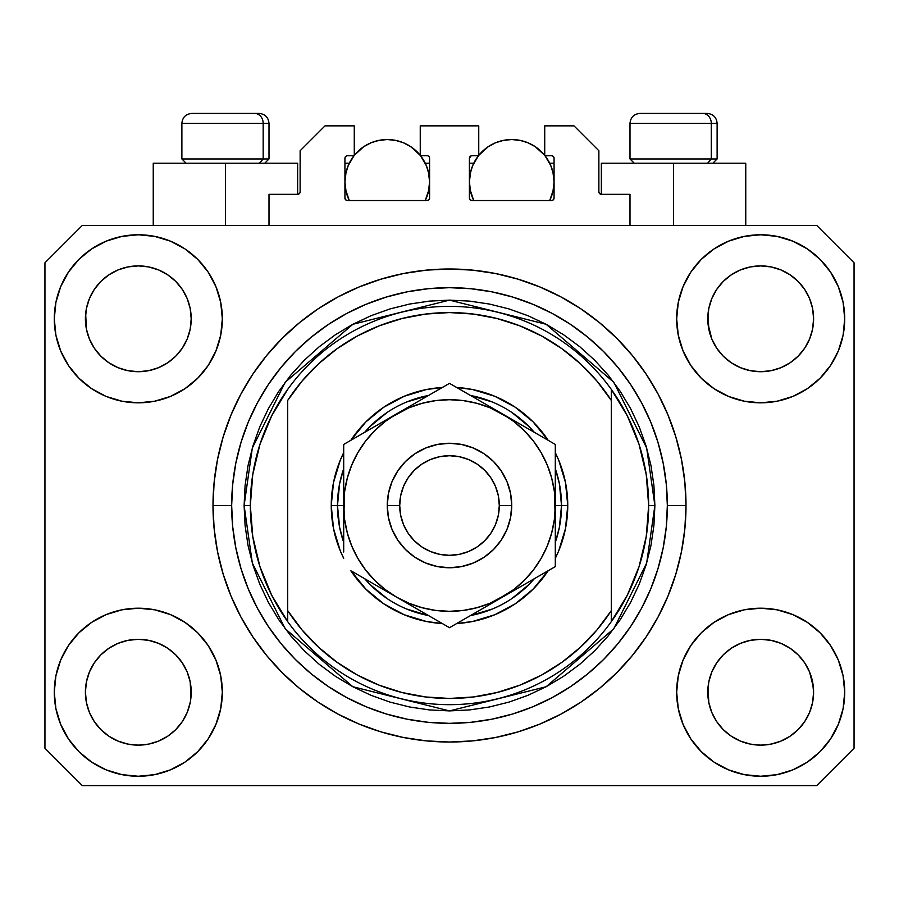 <?xml version="1.0" encoding="UTF-8"?>
<svg xmlns="http://www.w3.org/2000/svg" width="899" height="899" viewBox="0 0 899 899"><rect width="100%" height="100%" fill="white"/><g stroke="black" fill="none" stroke-linecap="round" stroke-linejoin="round"><path stroke-width="1.35" d="M269.003 225.447L269.003 194.319L297.636 194.319L269.003 194.319L269.003 225.447M300.131 191.835L300.131 150.751L300.131 191.835A2.495 2.495 0 0 1 297.636 194.319L298.592 194.128L297.636 194.319L297.636 163.202L225.447 163.202L225.447 225.447L225.447 163.202L153.246 163.202L153.246 225.447L153.246 163.202L297.636 163.202M300.131 150.751L325.022 125.86L354.273 125.86L354.273 155.729L347.43 155.729L354.273 155.729L354.273 125.86L325.022 125.86L300.131 150.751M344.935 158.224L344.935 198.061L344.935 158.224A2.495 2.495 0 0 1 347.43 155.729L346.475 155.92L347.43 155.729M347.43 200.544A2.495 2.495 0 0 1 344.935 198.061L345.666 199.814L347.43 200.544L427.092 200.544L347.43 200.544M429.587 198.061A2.495 2.495 0 0 1 427.092 200.544L428.857 199.814L429.587 198.061L429.587 158.224L429.587 198.061M427.092 155.729L420.249 155.729L427.092 155.729A2.495 2.495 0 0 1 429.587 158.224L429.396 157.269L429.587 158.224M420.249 155.729L420.249 125.86L420.249 155.729M478.751 125.86L420.249 125.86L478.751 125.86L478.751 155.729L471.908 155.729L478.751 155.729L478.751 125.86M470.143 156.46L470.952 155.92L469.413 158.224L469.413 198.061L469.413 158.224A2.495 2.495 0 0 1 471.908 155.729L470.952 155.92L471.908 155.729M471.908 200.544A2.495 2.495 0 0 1 469.413 198.061L470.143 199.814L471.908 200.544L551.57 200.544L471.908 200.544M554.065 198.061A2.495 2.495 0 0 1 551.57 200.544L553.334 199.814L554.065 198.061L554.065 158.224L554.065 198.061M551.57 155.729L544.727 155.729L551.57 155.729A2.495 2.495 0 0 1 554.065 158.224L553.874 157.269L554.065 158.224M544.727 155.729L544.727 125.86L573.978 125.86L598.869 150.751L598.869 191.835L598.869 150.751L573.978 125.86L544.727 125.86L544.727 155.729M599.06 192.791L601.364 194.319L601.364 163.202L673.553 163.202L673.553 225.447L673.553 163.202L745.754 163.202L601.364 163.202L601.364 194.319L629.997 194.319L601.364 194.319A2.495 2.495 0 0 1 598.869 191.835L599.06 192.791L598.869 191.835M629.997 194.319L629.997 225.447L629.997 194.319M552.525 155.92L553.874 157.269L552.525 155.92M428.857 156.46L429.396 157.269M345.126 157.269L346.475 155.92L345.126 157.269M299.94 192.791L298.592 194.128M771.016 266.913L760.689 265.902L770.982 266.902L760.689 265.902L771.016 266.913L780.939 269.925L790.064 274.802A52.906 52.906 0 0 0 750.373 266.913L760.689 265.902L771.016 266.913L780.939 269.925L790.086 274.813L780.939 269.925M148.627 266.913L138.311 265.902L148.593 266.902L138.311 265.902L148.627 266.913L158.55 269.925L167.686 274.802A52.906 52.906 0 0 0 138.311 265.902L148.627 266.913L158.55 269.925L167.697 274.813L158.55 269.925M182.295 721.616L187.183 712.48L190.195 702.546L187.183 712.48L182.295 721.616L187.183 712.48L182.295 721.616L175.721 729.64L182.295 721.616L175.721 729.64L167.697 736.214L175.721 729.64L167.697 736.214L158.55 741.102L167.697 736.214L158.55 741.102L148.627 744.114L138.311 745.136L127.984 744.114L118.061 741.102L108.914 736.214L118.061 741.102L108.914 736.214L100.902 729.64L94.316 721.616L89.428 712.48L86.416 702.546A52.906 52.906 0 0 0 86.416 702.557L89.428 712.48L86.416 702.546L85.405 691.747M148.605 640.335A52.906 52.906 0 0 1 148.65 640.346L158.55 643.358L167.742 648.269A52.906 52.906 0 0 0 167.708 648.246L158.539 643.347L167.697 648.246L175.721 654.82L182.295 662.844L187.183 671.98L190.195 681.914L187.183 671.98L182.295 662.844L187.183 671.98L190.195 681.914L190.959 697.41L191.206 692.23A52.906 52.906 0 0 1 138.311 745.136A52.906 52.906 0 0 1 85.405 692.23A52.906 52.906 0 0 1 138.311 639.324A52.906 52.906 0 0 1 191.206 692.23L191.206 692.32M770.982 640.335A52.906 52.906 0 0 1 771.039 640.346L780.939 643.358L790.12 648.269A52.906 52.906 0 0 0 790.097 648.246L780.928 643.347L790.086 648.246L798.076 654.798L804.684 662.844L809.572 671.98L812.584 681.914L813.595 692.23L812.584 702.546L809.572 712.48L812.584 702.546L809.572 712.48L804.684 721.616L809.572 712.48L804.684 721.616L798.098 729.64L804.684 721.616L798.098 729.64L790.086 736.214L798.098 729.64L790.086 736.214L780.939 741.102L790.086 736.214L780.939 741.102L771.016 744.114L760.689 745.136L750.373 744.114L740.45 741.102L731.303 736.214L740.45 741.102L731.303 736.214L723.279 729.64L716.705 721.616L711.817 712.48L708.805 702.546L711.817 712.48L708.805 702.546L708.041 687.05L707.794 692.23A52.906 52.906 0 0 1 760.689 639.324A52.906 52.906 0 0 1 813.595 692.23L813.337 697.41L813.595 692.23A52.906 52.906 0 0 1 760.689 745.136A52.906 52.906 0 0 1 707.794 692.23L707.794 691.747M750.35 370.68A52.906 52.906 0 0 0 750.395 370.691L740.45 367.68L731.258 362.758A52.906 52.906 0 0 0 731.292 362.78L723.279 356.206A52.906 52.906 0 0 0 723.313 356.229L716.705 348.194L711.817 339.047L708.805 329.124L708.041 313.616L707.794 318.797A52.906 52.906 0 0 1 760.689 265.902A52.906 52.906 0 0 1 813.595 318.797L813.337 324L813.595 318.797A52.906 52.906 0 0 1 760.689 371.703A52.906 52.906 0 0 1 707.794 318.797L707.794 318.313M94.305 348.16A52.906 52.906 0 0 0 94.316 348.183L89.428 339.047L86.416 329.124L89.428 339.047L86.416 329.124L85.663 313.616L85.405 318.797A52.906 52.906 0 0 1 138.311 265.902A52.906 52.906 0 0 1 191.206 318.797L190.959 324L191.206 318.797A52.906 52.906 0 0 1 138.311 371.703A52.906 52.906 0 0 1 85.405 318.797L85.405 318.313M127.961 370.68A52.906 52.906 0 0 0 128.006 370.691L118.061 367.68L108.88 362.758A52.906 52.906 0 0 0 108.903 362.78L100.902 356.206A52.906 52.906 0 0 0 100.924 356.229L94.316 348.194A52.906 52.906 0 0 0 94.35 348.228M167.821 274.892L175.721 281.387L182.295 289.411L187.183 298.558L190.195 308.481L187.183 298.558L190.195 308.481L191.206 318.797L190.195 329.124L187.183 339.047L190.195 329.124L187.183 339.047L182.295 348.194L187.183 339.047L182.295 348.194L175.721 356.206L182.272 348.228A52.906 52.906 0 0 0 182.283 348.205L175.721 356.206L167.697 362.791L175.687 356.24A52.906 52.906 0 0 0 175.721 356.206L167.697 362.791L158.55 367.68L167.697 362.791L158.55 367.68L148.627 370.68A52.906 52.906 0 0 0 148.65 370.68L138.311 371.703L128.006 370.691L118.061 367.68L127.984 370.68L138.311 371.703L148.65 370.68M731.235 362.747L723.279 356.206L716.705 348.194A52.906 52.906 0 0 0 716.728 348.228M790.21 274.892L798.098 281.387L804.684 289.411L809.572 298.558L812.584 308.481L809.572 298.558L812.584 308.481L813.595 318.797L812.584 329.124L809.572 339.047L812.584 329.124L809.572 339.047L804.684 348.194L809.572 339.047L804.684 348.194L798.098 356.206L804.65 348.228A52.906 52.906 0 0 0 804.672 348.205L798.076 356.24L790.086 362.791L798.076 356.24A52.906 52.906 0 0 0 798.098 356.206L790.086 362.791L780.939 367.68L771.016 370.68A52.906 52.906 0 0 0 771.016 370.68L760.689 371.703L750.395 370.691L740.45 367.68L750.373 370.68L760.689 371.703L771.039 370.68L780.939 367.68L790.086 362.791A52.906 52.906 0 0 0 790.12 362.758M790.041 362.814A52.906 52.906 0 0 0 790.075 362.791L780.916 367.68M222.334 692.23A84.023 84.023 0 0 1 138.311 776.253A84.023 84.023 0 0 1 54.288 692.23L55.895 675.834L60.683 660.08L68.448 645.549L78.898 632.817L91.631 622.366L106.149 614.601L121.916 609.825L138.311 608.207L154.695 609.825L170.462 614.601L184.992 622.366L197.724 632.817L208.175 645.549L215.929 660.08L220.716 675.834L222.334 692.23L220.716 708.626L215.929 724.38L208.175 738.911L197.724 751.643L184.992 762.094L170.462 769.859L154.695 774.635L138.311 776.253L121.916 774.635L106.149 769.859L91.631 762.094L78.898 751.643L68.448 738.911L60.683 724.38L55.895 708.626L54.288 692.23A84.023 84.023 0 0 1 138.311 608.207A84.023 84.023 0 0 1 222.334 692.23M844.712 692.23A84.023 84.023 0 0 1 760.689 776.253A84.023 84.023 0 0 1 676.666 692.23L678.284 675.834L683.071 660.08L690.825 645.549L701.276 632.817L714.008 622.366L728.538 614.601L744.305 609.825L760.689 608.207L777.084 609.825L792.851 614.601L807.369 622.366L820.102 632.817L830.552 645.549L838.317 660.08L843.105 675.834L844.712 692.23L843.105 708.626L838.317 724.38L830.552 738.911L820.102 751.643L807.369 762.094L792.851 769.859L777.084 774.635L760.689 776.253L744.305 774.635L728.538 769.859L714.008 762.094L701.276 751.643L690.825 738.911L683.071 724.38L678.284 708.626L676.666 692.23A84.023 84.023 0 0 1 760.689 608.207A84.023 84.023 0 0 1 844.712 692.23L843.105 708.626M844.712 318.797A84.023 84.023 0 0 1 760.689 402.819A84.023 84.023 0 0 1 676.666 318.797L678.284 302.412L683.071 286.646L690.825 272.116L701.276 259.384L714.008 248.933L728.538 241.168L744.305 236.392L760.689 234.774L777.084 236.392L792.851 241.168L807.369 248.933L820.102 259.384L830.552 272.116L838.317 286.646L843.105 302.412L844.712 318.797L843.105 335.192L838.317 350.958L830.552 365.477L820.102 378.209L807.369 388.66L792.851 396.425L777.084 401.201L760.689 402.819L744.305 401.201L728.538 396.425L714.008 388.66L701.276 378.209L690.825 365.477L683.071 350.958L678.284 335.192L676.666 318.797A84.023 84.023 0 0 1 760.689 234.774A84.023 84.023 0 0 1 844.712 318.797L843.105 335.192M222.334 318.797A84.023 84.023 0 0 1 138.311 402.819A84.023 84.023 0 0 1 54.288 318.797L55.895 302.412L60.683 286.646L68.448 272.116L78.898 259.384L91.631 248.933L106.149 241.168L121.916 236.392L138.311 234.774L154.695 236.392L170.462 241.168L184.992 248.933L197.724 259.384L208.175 272.116L215.929 286.646L220.716 302.412L222.334 318.797L220.716 335.192L215.929 350.958L208.175 365.477L197.724 378.209L184.992 388.66L170.462 396.425L154.695 401.201L138.311 402.819L121.916 401.201L106.149 396.425L91.631 388.66L78.898 378.209L68.448 365.477L60.683 350.958L55.895 335.192L54.288 318.797A84.023 84.023 0 0 1 138.311 234.774A84.023 84.023 0 0 1 222.334 318.797M686.004 505.519A236.504 236.504 0 0 1 449.5 742.023A236.504 236.504 0 0 1 212.996 505.519L214.131 482.336L217.536 459.378L223.177 436.858L230.998 415.012L240.921 394.032L252.855 374.119L266.677 355.476L282.264 338.282L299.457 322.696L318.1 308.863L338.013 296.94L358.993 287.017L380.85 279.196L403.359 273.554L426.317 270.149L449.5 269.003L472.683 270.149L495.641 273.554L518.15 279.196L540.007 287.017L560.987 296.94L580.9 308.863L599.543 322.696L616.736 338.282L632.323 355.476L646.145 374.119L658.079 394.032L668.002 415.012L675.823 436.858L681.464 459.378L684.869 482.336L686.004 505.519L684.869 528.691L681.464 551.66L675.823 574.169L668.002 596.026L658.079 617.006L646.145 636.908L632.323 655.551L616.736 672.744L599.543 688.342L580.9 702.164L560.987 714.098L540.007 724.021L518.15 731.842L495.641 737.472L472.683 740.877L449.5 742.023L426.317 740.877L403.359 737.472L380.85 731.842L358.993 724.021L338.013 714.098L318.1 702.164L299.457 688.342L282.264 672.744L266.677 655.551L252.855 636.908L240.921 617.006L230.998 596.026L223.177 574.169L217.536 551.66L214.131 528.691L212.996 505.519A236.504 236.504 0 0 1 449.5 269.003A236.504 236.504 0 0 1 686.004 505.519L667.339 505.519L686.004 505.519M708.805 329.124L711.817 339.047L708.041 323.988M108.858 362.747L100.879 356.184M716.705 348.194L711.817 339.047M812.584 702.546L813.337 697.444M191.206 692.23L190.948 697.444M167.742 648.269L175.721 654.82A52.906 52.906 0 0 0 175.687 654.798L175.743 654.843M94.339 662.81L94.35 662.799A52.906 52.906 0 0 0 94.328 662.821L89.428 671.98L94.316 662.844L100.924 654.798A52.906 52.906 0 0 0 100.902 654.82L94.316 662.844L100.902 654.82L108.914 648.246L100.924 654.798L108.914 648.246L118.061 643.358L108.914 648.246A52.906 52.906 0 0 0 108.88 648.269L118.061 643.358L128.018 640.335A52.906 52.906 0 0 0 127.961 640.346L138.311 639.324L148.627 640.346L158.539 643.347M790.12 648.269L798.098 654.82A52.906 52.906 0 0 0 798.076 654.798L798.121 654.843M716.728 662.81L716.728 662.799A52.906 52.906 0 0 0 716.717 662.821L711.817 671.98L716.705 662.844L723.313 654.798A52.906 52.906 0 0 0 723.279 654.82L716.705 662.844L723.279 654.82L731.303 648.246L723.279 654.82L731.303 648.246L740.45 643.358L731.303 648.246A52.906 52.906 0 0 0 731.258 648.269L740.45 643.358L750.407 640.335A52.906 52.906 0 0 0 750.35 640.346L760.689 639.324L771.016 640.346L780.928 643.347M789.951 274.723L798.098 281.387L804.684 289.411A52.906 52.906 0 0 0 790.097 274.824L790.019 274.768M731.179 274.892L731.325 274.791A52.906 52.906 0 0 1 740.439 269.925L731.303 274.813L723.279 281.387L716.705 289.411L711.817 298.558L708.805 308.481L711.817 298.558L716.705 289.411L723.279 281.387L731.303 274.813L740.45 269.925L750.373 266.913L760.689 265.902M167.574 274.723L175.721 281.387L182.295 289.411A52.906 52.906 0 0 0 167.708 274.824L167.63 274.768M127.984 266.913L138.311 265.902L127.984 266.913L118.061 269.925L108.936 274.791A52.906 52.906 0 0 1 118.05 269.925L127.984 266.913M108.79 274.892L100.902 281.387L94.316 289.411L89.428 298.558L86.416 308.481L89.428 298.558L94.316 289.411L100.902 281.387L108.914 274.813L118.061 269.925L108.914 274.813A52.906 52.906 0 0 0 94.328 289.399L100.902 281.387L108.936 274.791M85.405 692.23L86.416 681.914L89.428 671.98L86.416 681.914L89.428 671.98L94.316 662.844A52.906 52.906 0 0 0 94.305 662.866M708.805 702.546L707.794 692.23L708.805 681.914L711.817 671.98L708.805 681.914L711.817 671.98L716.705 662.844M812.584 681.914L809.572 671.98L813.337 687.05M816.708 785.591L82.292 785.591L44.95 748.249L44.95 262.789L82.292 225.447L816.708 225.447L854.05 262.789L854.05 748.249L816.708 785.591L854.05 748.249L854.05 262.789L816.708 225.447L82.292 225.447L44.95 262.789L44.95 748.249L82.292 785.591L816.708 785.591M632.323 355.476L616.736 338.282L599.543 322.696L616.736 338.282L632.323 355.476M495.641 273.554L472.683 270.149M299.457 322.696L282.264 338.282L266.677 355.476L282.264 338.282L299.457 322.696M240.921 394.032L238.044 399.572M266.677 655.551L282.264 672.744L299.457 688.342L282.264 672.744L266.677 655.551M403.359 737.472L426.317 740.877M599.543 688.342L616.736 672.744L632.323 655.551L616.736 672.744L599.543 688.342M658.079 617.006L660.956 611.455M55.895 302.412L54.288 318.797M68.448 365.477L71.088 369.208M85.405 318.797L86.416 308.481L89.428 298.558L94.316 289.411M94.316 348.194L89.428 339.047L94.316 348.194L100.902 356.206M707.794 318.797L708.805 308.481L711.817 298.558L716.705 289.411L723.279 281.387L731.303 274.813A52.906 52.906 0 0 0 716.717 289.399M830.552 645.549L827.912 641.819M731.303 648.246L740.45 643.358L750.395 640.335M804.695 662.866A52.906 52.906 0 0 0 804.684 662.855L809.572 671.98L804.684 662.844A52.906 52.906 0 0 0 804.65 662.799M55.895 675.834L54.288 692.23M108.914 648.246L118.061 643.358L128.006 640.335M830.552 365.477L827.912 369.208M68.448 645.549L71.088 641.819M190.959 687.05L190.195 681.914M175.721 654.82L182.295 662.844A52.906 52.906 0 0 0 182.272 662.799M182.295 662.844L187.183 671.98L182.295 662.844M148.627 640.346L138.311 639.324L127.984 640.346L118.129 643.324M771.016 640.346L760.689 639.324L750.373 640.346L740.518 643.324M750.373 266.913L740.45 269.925L731.325 274.791M86.416 329.124L85.663 323.988M158.55 367.68L148.627 370.68M190.959 323.988L190.195 329.124M85.663 687.05L86.416 681.914M190.195 308.481L190.959 313.616M182.295 289.411L187.183 298.558M85.663 313.616L86.416 308.481M813.337 323.988L812.584 329.124M798.098 654.82L804.684 662.844L809.572 671.98M708.041 687.05L708.805 681.914M812.584 308.481L813.337 313.616M804.684 289.411L809.572 298.558M708.041 313.616L708.805 308.481M731.303 736.214L723.279 729.64L716.705 721.616L711.817 712.48M780.939 741.102L771.016 744.114L760.689 745.136L750.373 744.114L740.45 741.102M86.416 702.546L85.663 697.41M108.914 736.214L100.902 729.64L94.316 721.616L89.428 712.48M158.55 741.102L148.627 744.114L138.311 745.136L127.984 744.114L118.061 741.102M190.195 702.546L187.183 712.48M711.289 158.966L707.625 163.202L711.289 158.966L717.121 158.966L711.289 158.966L711.289 123.365L711.289 158.966L629.997 158.966L711.289 158.966M706.884 113.409L702.67 113.409A9.956 8.619 90 0 1 711.289 123.365L629.997 123.365C630.592 117.331 633.919 114.016 639.953 113.409C633.919 114.016 630.592 117.331 629.997 123.365L629.997 158.966L634.222 163.202M712.896 163.202L717.121 158.966L717.121 123.365C716.525 117.331 713.199 114.016 707.165 113.409C713.199 114.016 716.525 117.331 717.121 123.365L711.289 123.365A9.956 8.619 -90 0 0 702.67 113.409L640.021 113.409M702.67 113.409L640.279 113.409M630.424 123.365L711.289 123.365M263.171 158.966L259.508 163.202L263.171 158.966L269.003 158.966L263.171 158.966L263.171 123.365L263.171 158.966L181.879 158.966L263.171 158.966M258.766 113.409L254.552 113.409A9.956 8.619 90 0 1 263.171 123.365L181.879 123.365C182.475 117.331 185.801 114.016 191.835 113.409C185.801 114.016 182.475 117.331 181.879 123.365L181.879 158.966L186.104 163.202M269.003 158.966L264.778 163.202L269.003 158.966L269.003 123.365C268.408 117.331 265.081 114.016 259.047 113.409C265.081 114.016 268.408 117.331 269.003 123.365L263.171 123.365A9.956 8.619 -90 0 0 254.552 113.409L191.903 113.409M254.552 113.409L192.161 113.409M182.306 123.365L263.171 123.365M331.248 505.519L337.473 505.519L339.62 527.376L343.699 542.344A112.027 112.027 0 0 1 337.473 505.519L331.248 505.519L333.518 482.448L340.249 460.266L343.699 452.703A118.252 118.252 0 0 0 343.699 558.324L340.249 550.772L333.518 528.59L331.248 505.519M567.752 505.519A118.252 118.252 0 0 1 555.301 558.324L558.751 550.772L565.482 528.59L567.752 505.519L561.527 505.519L567.752 505.519L565.482 482.448L558.751 460.266L555.301 452.703A118.252 118.252 0 0 1 567.752 505.519M548.143 570.741A118.252 118.252 0 0 1 456.67 623.546L472.571 621.49L494.753 614.77L515.194 603.836L533.118 589.137L548.143 570.741M442.33 623.546A118.252 118.252 0 0 1 350.857 570.741L365.882 589.137L383.806 603.836L404.247 614.77L426.429 621.49L442.33 623.546M244.112 505.519L250.338 505.519A199.162 199.162 0 0 0 611.32 621.614A199.162 199.162 0 0 0 648.662 505.519L654.888 505.519L646.673 563.021L613.815 628.749L546.154 686.735L449.5 710.907L352.846 686.735L285.185 628.749L252.327 563.021L244.112 505.519L245.101 525.645L248.057 545.581L252.956 565.134L259.744 584.114L268.363 602.33L278.724 619.625L290.737 635.807L304.267 650.741L319.201 664.282L335.394 676.284L352.678 686.645L370.905 695.264L389.874 702.063L409.427 706.951L429.374 709.918L449.5 710.907L469.626 709.918L489.573 706.951L509.126 702.063L528.095 695.264L546.322 686.645L563.606 676.284L579.799 664.282L594.733 650.741L608.263 635.807L620.276 619.625L630.637 602.33L639.256 584.114L646.044 565.134L650.943 545.581L653.899 525.645L654.888 505.519L653.899 485.381L650.943 465.446L646.044 445.893L639.256 426.913L630.637 408.697L620.276 391.413L608.263 375.22L594.733 360.285L579.799 346.744L563.606 334.743L546.322 324.382L528.095 315.763L509.126 308.975L489.573 304.076L469.626 301.12L449.5 300.131L429.374 301.12L409.427 304.076L389.874 308.975L370.905 315.763L352.678 324.382L335.394 334.743L319.201 346.744L304.267 360.285L290.737 375.22L278.724 391.413L268.363 408.697L259.744 426.913L252.956 445.893L248.057 465.446L245.101 485.381L244.112 505.519L252.327 448.005L285.185 382.277L352.846 324.292L449.5 300.131L546.154 324.292L613.815 382.277L646.673 448.005L654.888 505.519L648.662 505.519A199.162 199.162 0 0 0 287.68 389.413A199.162 199.162 0 0 1 611.32 389.413L611.32 400.448L597.037 381.187L580.473 363.837L561.886 348.688L541.569 335.956L519.824 325.854L497.001 318.516L473.436 314.066L449.5 312.571L425.564 314.066L401.999 318.516L379.176 325.854L357.431 335.956L337.114 348.688L318.527 363.837L301.963 381.187L287.68 400.448L287.68 610.59L301.963 629.851L318.527 647.19L337.114 662.338L357.431 675.07L379.176 685.184L401.999 692.511L425.564 696.961L449.5 698.456L473.436 696.961L497.001 692.511L519.824 685.184L541.569 675.07L561.886 662.338L580.473 647.19L597.037 629.851L611.32 610.59L611.32 389.413L627.356 415.889L639.099 444.533L646.257 474.65L648.662 505.519L646.257 536.377L639.099 566.494L627.356 595.138L611.32 621.614A199.162 199.162 0 0 1 287.68 621.614L287.68 610.59L287.68 621.614L271.644 595.138L259.901 566.494L252.743 536.377L250.338 505.519L244.112 505.519M212.996 505.519L231.661 505.519A217.839 217.839 0 0 1 449.5 287.68A217.839 217.839 0 0 1 667.339 505.519L666.283 526.87L663.147 548.008L657.956 568.752L650.752 588.879L641.616 608.196L630.626 626.536L617.894 643.706L603.532 659.551L587.688 673.902L570.528 686.634L552.188 697.624L532.86 706.771L512.733 713.975L492 719.166L470.851 722.302L449.5 723.347L428.149 722.302L407 719.166L386.267 713.975L366.14 706.771L346.812 697.624L328.472 686.634L311.312 673.902L295.468 659.551L281.106 643.706L268.374 626.536L257.384 608.196L248.248 588.879L241.044 568.752L235.853 548.008L232.717 526.87L231.661 505.519L232.717 484.168L235.853 463.019L241.044 442.286L248.248 422.148L257.384 402.831L268.374 384.491L281.106 367.32L295.468 351.487L311.312 337.125L328.472 324.393L346.812 313.403L366.14 304.267L386.267 297.063L407 291.86L428.149 288.725L449.5 287.68L470.851 288.725L492 291.86L512.733 297.063L532.86 304.267L552.188 313.403L570.528 324.393L587.688 337.125L603.532 351.487L617.894 367.32L630.626 384.491L641.616 402.831L650.752 422.148L657.956 442.286L663.147 463.019L666.283 484.168L667.339 505.519A217.839 217.839 0 0 1 449.5 723.347A217.839 217.839 0 0 1 231.661 505.519L212.996 505.519M350.857 440.285L365.882 421.901L383.806 407.191L404.247 396.268L426.429 389.537L442.33 387.48A118.252 118.252 0 0 0 350.857 440.285M456.67 387.48L472.571 389.537L494.753 396.268L515.194 407.191L533.118 421.901L548.143 440.285A118.252 118.252 0 0 0 456.67 387.48M287.68 400.448A192.937 192.937 0 0 1 611.32 400.448L611.32 610.59A192.937 192.937 0 0 1 287.68 610.59L287.68 400.448M611.32 621.614L611.32 610.59L611.32 621.614M495.641 737.472L472.683 740.877M240.921 617.006L238.044 611.455M403.359 273.554L426.317 270.149M658.079 394.032L660.956 399.572M555.301 542.333A112.027 112.027 0 0 0 561.527 505.519L555.301 505.519L561.527 505.519A112.027 112.027 0 0 1 555.301 542.333L559.38 527.376L561.527 505.519L559.38 483.662L555.301 468.694A112.027 112.027 0 0 1 561.527 505.519A112.027 112.027 0 0 0 555.301 468.694M492.405 402.022L470.514 395.47A112.027 112.027 0 0 1 534.287 432.295L528.713 426.295L511.745 412.371M387.255 412.371L370.287 426.295L364.702 432.295A112.027 112.027 0 0 1 428.486 395.47L406.595 402.022M343.699 468.694L339.62 483.662L337.473 505.519L343.699 505.519L337.473 505.519A112.027 112.027 0 0 1 343.699 468.694A112.027 112.027 0 0 0 343.699 542.333M406.595 609.005L428.486 615.557A112.027 112.027 0 0 1 364.713 578.731L370.287 584.732L387.255 598.667M511.745 598.667L528.713 584.732L534.298 578.731A112.027 112.027 0 0 1 470.514 615.557L492.405 609.005M287.68 389.413A199.162 199.162 0 0 0 250.338 505.519L252.743 474.65L259.901 444.533L271.644 415.889L287.68 389.413M534.287 432.295A112.027 112.027 0 0 0 470.514 395.47M428.486 395.47A112.027 112.027 0 0 0 364.713 432.295M364.713 578.731A112.027 112.027 0 0 0 428.486 615.557M470.514 615.557A112.027 112.027 0 0 0 534.287 578.731M387.267 505.519L399.707 505.519A49.793 49.793 0 0 1 449.5 455.726A49.793 49.793 0 0 1 499.293 505.519L511.733 505.519A62.233 62.233 0 0 0 449.5 443.274A62.233 62.233 0 0 0 387.267 505.519A62.233 62.233 0 0 1 449.5 443.274A62.233 62.233 0 0 1 511.733 505.519L510.542 517.655L507.002 529.331L501.249 540.097L493.506 549.525L484.078 557.268L473.312 563.01L461.648 566.561L449.5 567.752L437.352 566.561L425.688 563.01L414.922 557.268L405.494 549.525L397.751 540.097L391.998 529.331L388.458 517.655L387.267 505.519L388.458 493.371L391.998 481.695L397.751 470.941L405.494 461.502L414.922 453.77L425.688 448.017L437.352 444.477L449.5 443.274L461.648 444.477L473.312 448.017L484.078 453.77L493.506 461.502L501.249 470.941L507.002 481.695L510.542 493.371L511.733 505.519A62.233 62.233 0 0 1 449.5 567.752A62.233 62.233 0 0 1 387.267 505.519A62.233 62.233 0 0 0 449.5 567.752A62.233 62.233 0 0 0 511.733 505.519L499.293 505.519L498.338 495.798L495.495 486.46L490.899 477.852L484.707 470.312L477.167 464.12L468.559 459.513L459.209 456.681L449.5 455.726L439.791 456.681L430.441 459.513L421.833 464.12L414.293 470.312L408.101 477.852L403.505 486.46L400.662 495.798L399.707 505.519L400.662 515.228L403.505 524.567L408.101 533.174L414.293 540.726L421.833 546.918L430.441 551.514L439.791 554.346L449.5 555.301L459.209 554.346L468.559 551.514L477.167 546.918L484.707 540.726L490.899 533.174L495.495 524.567L498.338 515.228L499.293 505.519A49.793 49.793 0 0 1 449.5 555.301A49.793 49.793 0 0 1 399.707 505.519L387.267 505.519M555.301 521.375L554.402 491.708L551.705 478.133L547.255 465.03L541.131 452.613L533.444 441.106L524.319 430.7L513.913 421.575L502.406 413.888L449.5 383.345L343.699 444.432L343.699 489.697M555.301 507.778L555.301 505.519A105.801 105.801 0 0 1 502.406 597.15L555.301 566.606L555.301 444.432L516.116 421.8M555.301 541.749L555.301 543.67M462.142 620.389L488.685 605.061M502.35 597.172L488.708 605.049L513.913 589.452L524.319 580.327L533.444 569.921L541.131 558.414L547.255 546.008L551.705 532.893L554.402 519.285M457.355 623.153L555.301 566.606L555.301 444.432L502.406 413.888L516.093 421.788L489.989 407.764L476.886 403.314L463.277 400.606M396.549 597.116L449.5 627.693L502.406 597.15A105.801 105.801 0 0 1 396.594 597.15L382.907 589.238M356.33 573.899L396.594 597.15L409.011 603.263L422.114 607.713L435.723 610.421M351.554 571.135L356.296 573.877M343.699 537.018L343.699 543.67M343.699 503.249L344.598 519.33L347.295 532.893L351.745 546.008L357.869 558.414L365.556 569.921L374.681 580.327L385.087 589.452L396.594 597.15A105.801 105.801 0 0 1 396.594 413.888L410.292 405.977M343.699 469.278L343.699 473.953M396.673 413.843L343.699 444.432L343.699 552.031M435.273 391.559L396.594 413.888L385.087 421.575L374.681 430.7L365.556 441.106L357.869 452.613L351.745 465.03L347.295 478.133L344.598 491.742M441.645 387.874L396.594 413.888A105.801 105.801 0 0 1 555.301 505.519L554.402 519.33M555.301 473.987L555.301 467.356M555.301 478.032L555.301 489.663M502.474 413.922L449.5 383.345L436.903 390.616M542.636 437.116L488.708 405.977M547.446 439.892L542.704 437.15M516.296 589.126L524.072 584.631L516.307 589.115M529.736 581.361L541.029 574.843L529.736 581.361M547.446 571.135L542.704 573.877L547.446 571.135M423.935 612.927L435.24 619.456L423.935 612.927M418.271 609.657L410.506 605.173L418.271 609.657M441.645 623.153L436.903 620.411L441.645 623.153M343.699 533.006L343.699 536.961M382.704 421.901L374.928 426.396L382.693 421.912M369.264 429.666L357.959 436.195L369.264 429.666M351.554 439.892L356.296 437.15L351.554 439.892M343.699 473.987L343.699 467.356M475.065 398.1L463.727 391.559L475.065 398.1M457.355 387.874L462.097 390.616L457.355 387.874M435.723 400.606L422.114 403.314L409.011 407.764L382.907 421.788M365.59 441.072L357.869 452.613M463.277 610.421L476.886 607.713L489.989 603.263L516.093 589.238M533.41 569.955L541.131 558.414M555.301 458.996L555.301 474.031M435.801 391.256L436.835 390.649M343.699 478.032L343.699 474.076M555.301 552.098L555.301 566.606M555.301 533.006L555.301 536.961M463.311 400.617L449.5 399.707L435.689 400.617M344.598 491.708L343.699 521.341M435.689 610.41L449.5 611.32L463.311 610.41M410.292 605.049L449.5 627.693L462.097 620.411M343.699 444.432L343.699 458.996M346.036 172.293L344.935 181.879L345.755 190.127L349.284 200.544A42.32 42.32 0 0 1 353.981 155.729L348.16 165.674L345.755 173.619L344.935 181.879L346.036 191.465M354.273 155.358A42.32 42.32 0 0 1 420.249 155.358L410.776 146.683L403.46 142.772L395.515 140.368L387.267 139.547L379.007 140.368L371.062 142.772L363.747 146.683L354.273 155.358M428.486 191.465L429.587 181.879L428.767 173.619L426.362 165.674L420.552 155.729A42.32 42.32 0 0 1 425.238 200.544L428.767 190.127L429.587 181.879L428.486 172.293M356.768 152.515L358.195 151.111M362.758 147.369L364.196 146.391M370.68 142.941L372.119 142.357M377.883 140.604L379.884 140.199M394.639 140.199L396.65 140.604M402.404 142.357L403.853 142.941M410.326 146.391L411.764 147.369M416.327 151.111L417.754 152.515M427.902 170.046L425.766 164.303M425.238 163.202L429.587 163.202L425.238 163.202M425.766 199.454L427.902 193.701M344.935 163.202L349.284 163.202L344.935 163.202M348.767 164.303L346.621 170.046M346.621 193.701L348.767 199.454M470.514 172.293L469.413 181.879L470.233 190.127L473.762 200.544A42.32 42.32 0 0 1 478.459 155.729L472.638 165.674L470.233 173.619L469.413 181.879L470.514 191.465M478.751 155.358A42.32 42.32 0 0 1 544.727 155.358L535.253 146.683L527.938 142.772L519.993 140.368L511.733 139.547L503.485 140.368L495.54 142.772L488.224 146.683L478.751 155.358M552.964 191.465L554.065 181.879L553.245 173.619L550.84 165.674L545.019 155.729A42.32 42.32 0 0 1 549.716 200.544L553.245 190.127L554.065 181.879L552.964 172.293M481.246 152.515L482.673 151.111M487.236 147.369L488.674 146.391M495.147 142.941L496.596 142.357M502.361 140.604L504.361 140.199M519.116 140.199L521.128 140.604M526.881 142.357L528.32 142.941M534.804 146.391L536.242 147.369M540.805 151.111L542.232 152.515M552.379 170.046L550.233 164.303M549.716 163.202L554.065 163.202L549.716 163.202M550.233 199.454L552.379 193.701M469.413 163.202L473.762 163.202L469.413 163.202M473.234 164.303L471.098 170.046M471.098 193.701L473.234 199.454M745.754 163.202L745.754 225.447"/></g></svg>
